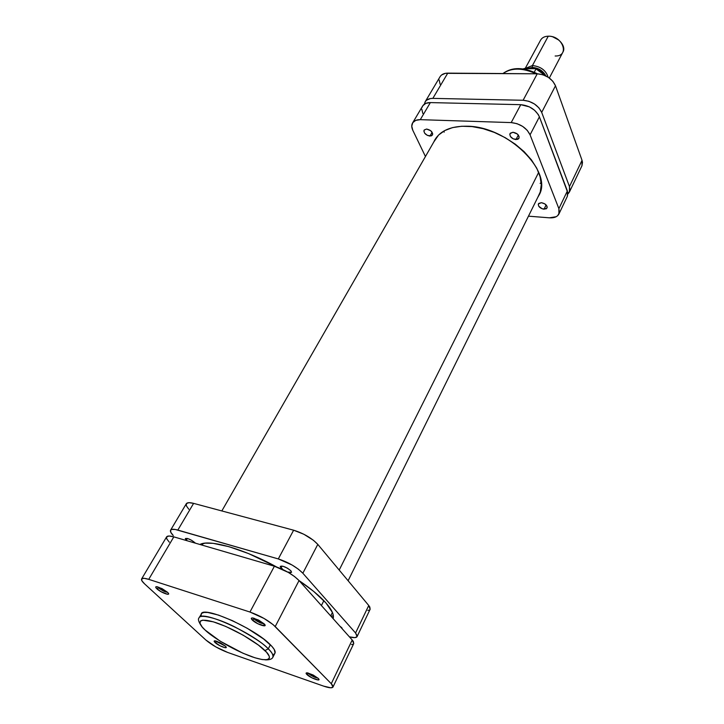 <?xml version="1.0" encoding="UTF-8"?>
<svg xmlns="http://www.w3.org/2000/svg" width="724" height="724" viewBox="0 0 724 724"><rect width="100%" height="100%" fill="white"/><g stroke="black" fill="none" stroke-linecap="round" stroke-linejoin="round"><path stroke-width="1.09" d="M264.939 650.577C271.4 656.206 273.292 663.971 252.106 656.84C230.169 648.894 209.897 635.002 205.227 630.133L202.195 627.002L199.942 623.21L200.629 620.83L202.756 620.142L213.318 621.826L225.807 626.459L243.219 635.21L258.468 645.12L266.504 652.197L269.265 656.261L269.409 658.179L267.156 659.709L262.169 659.555L254.92 657.772L242.848 653.175L220.114 641.129L205.227 630.133C198.765 624.731 194.675 615.889 216.186 622.731C239.047 630.74 260.83 645.835 264.939 650.577L268.278 648.84L264.939 650.577M265.102 659.845C269.5 660.016 272.097 659.139 272.885 657.22C273.328 654.849 271.79 652.053 268.278 648.84C272.161 652.704 273.699 655.501 272.885 657.22L274.939 653.211C275.763 651.464 274.242 648.65 270.378 644.776L268.278 648.84L270.378 644.776C254.866 628.45 203.218 605.545 201.272 613.871L201.118 615.807M308.089 673.003L308.533 673.528L306.804 674.424C305.609 673.157 305.899 672.65 307.673 672.913L318.243 678.406L313.221 675.039L307.573 672.895L306.107 673.103L306.333 673.881L311.791 677.764L318.135 679.981L318.931 679.384L318.243 678.406C322.261 682.298 310.325 678.126 306.804 674.424L308.533 673.528C311.682 676.053 314.777 677.546 317.818 678.008C314.777 677.546 311.682 676.053 308.533 673.528M216.132 641.075L216.675 641.663L215.037 642.514C213.698 641.202 213.852 640.677 215.49 640.921L225.318 646.089L220.377 642.831L215.254 640.885L214.277 640.948L214.512 641.971L219.951 645.745L225.046 647.69L226.205 647.419L225.553 646.324C229.164 649.844 218.684 646.034 215.037 642.514L216.865 641.301L225.073 645.871L216.675 641.663M253.391 618.079L254.079 618.993L252.224 619.961C250.694 618.314 251.083 617.681 253.4 618.079L264.16 623.871L258.64 620.115L252.694 617.97L251.3 618.368L251.662 619.328L257.717 623.681L264.332 625.853L265.047 625.446L264.16 623.871C268.803 628.369 256.332 624.269 252.224 619.961L254.079 618.993L253.4 618.079M157.769 586.893L158.583 587.852L156.837 588.766C155.144 587.092 155.343 586.44 157.434 586.811L167.479 592.241L162.058 588.639L156.71 586.693L155.787 586.865L156.221 588.132L160.963 591.653L167.534 594.286L168.592 593.825L167.787 592.549C171.887 596.576 161.036 592.802 156.837 588.766L158.583 587.852L157.769 586.893M254.423 618.35L254.079 618.993L254.423 618.35M158.927 587.255L158.583 587.852L158.927 587.255M201.227 625.744C198.494 621.635 197.779 618.993 199.082 617.816C200.964 609.581 252.685 632.577 268.278 648.84C264.106 643.998 252.984 636.704 234.893 626.957C216.322 617.599 199.896 614.115 199.082 617.816L201.869 613.201L204.141 612.423L207.752 612.477L218.467 615.074L232.395 620.64L247.291 628.314L263.518 638.921L272.034 646.514L274.315 649.582L275.048 652.957M353.737 643.582L353.348 641.482L352.217 639.989L299.048 580.558L294.541 576.53L288.252 572.376L274.396 566.231L173.823 536.864L169.172 536.022L166.701 536.746L166.764 538.9L169.298 542.149M351.502 644.55L352.896 644.288M141.605 578.947L166.592 536.9C167.389 535.742 169.805 535.733 173.823 536.864L148.728 579.354L249.952 612.033L274.396 566.231L173.823 536.864L148.728 579.354C144.682 578.078 142.311 577.951 141.596 578.956C141.108 579.942 142.112 581.589 144.61 583.897L205.915 640.061C211.815 645.021 219.073 649.147 227.698 652.451L215.77 646.885L205.915 640.061L144.61 583.897L141.895 580.793L141.696 578.82L144.085 578.304L148.728 579.354L249.952 612.033L264.034 618.45L273.138 624.649L331.266 683.709L332.47 685.139L332.931 687.139L330.814 687.8L323.673 686.144L227.698 652.451L323.673 686.144C329.04 687.972 332.135 688.28 332.977 687.058L353.746 643.573L352.217 639.989L299.048 580.558L275.22 626.55L331.266 683.709L352.217 639.989L331.266 683.709L332.977 687.058M273.753 654.27L274.577 653.709M275.22 626.55L299.048 580.558C292.84 574.44 284.632 569.67 274.396 566.231L249.952 612.033C260.287 615.771 268.713 620.604 275.22 626.55M167.552 592.313C164.819 591.906 161.823 590.413 158.583 587.852C161.823 590.413 164.819 591.906 167.552 592.313M264.016 623.726C260.966 623.455 257.654 621.88 254.079 618.993C257.654 621.88 260.966 623.455 264.016 623.726L264.016 623.717M263.862 623.744L263.97 624.884M204.331 629.283L205.227 630.133M538.665 172.366L339.203 570.059L538.665 172.366M323.845 600.676L321.402 605.545L323.845 600.676M540.131 183.371L541.181 182.71M444.129 130.89L444.165 132.139M536.013 73.794C522.511 67.594 511.515 67.513 503.017 73.54C511.542 67.576 522.538 67.658 536.013 73.794M536.348 73.794L529.724 71.033L524.248 69.703M440.074 76.69C441.549 74.355 444.111 73.169 447.767 73.133L432.843 98.383L523.117 100.265L537.244 73.803L447.767 73.133L432.843 98.383C429.169 98.374 426.599 99.514 425.151 101.803L424.354 104.175L425.35 101.487L426.635 100.138L430.454 98.545L432.843 98.383L523.117 100.265L528.855 101.288L534.421 103.957L538.937 107.858L541.697 112.383L569.462 186.566L569.924 190.457L568.259 193.607L569.444 191.96L569.462 186.566L541.697 112.383L555.489 85.776L552.819 81.242L548.394 77.368L542.919 74.744L537.244 73.803L445.387 73.332L441.568 74.979L440.283 76.364L425.169 101.785M581.942 165.805L582.503 162.357L582.033 160.33L555.489 85.776L582.033 160.33L569.462 186.566L582.033 160.33L581.942 165.787L569.444 191.96M439.178 79.975L440.12 84.228M537.244 73.803L523.117 100.265C531.959 101.188 538.158 105.224 541.697 112.383L555.489 85.776C552.077 78.59 545.996 74.608 537.244 73.803M549.326 78.011L562.964 52.019C566.666 45.965 557.254 35.757 548.258 36.2L532.421 65.549L532.321 67.413C538.375 67.884 542.837 70.599 545.715 75.586C542.837 70.599 538.375 67.884 532.321 67.413L531.751 68.463L532.321 67.413L527.805 68.445L532.321 67.413L532.421 65.549L525.325 68.436L532.421 65.549L548.258 36.2C544.611 36.318 542.068 37.621 540.62 40.091L525.226 68.436M536.004 68.925L534.231 72.228L536.004 68.925L545.715 75.857L536.004 68.925M558.765 40.037L552.91 36.915L558.765 40.037M532.421 65.549C540.71 66.472 545.95 70.346 548.122 77.187C545.95 70.346 540.71 66.472 532.421 65.549M523.153 68.952L524.71 68.445L535.561 68.554L541.606 71.667L546.041 76.02M542.819 72.843L536.918 69.242M535.869 68.662L523.597 68.717M548.258 36.2C562.982 35.612 569.987 56.562 555.154 56.001M429.929 136.094C425.649 135.098 423.712 133.098 424.128 130.112L426.608 129.044L430.753 130.745L432.608 133.424L432.59 134.664L431.359 135.886L427.386 135.406L424.599 133.107L423.875 131.089L424.21 129.976L426.608 129.044C430.898 130.039 432.834 132.03 432.436 135.026L429.929 136.094L432.128 132.293L429.929 136.094M544.032 209.227C540.004 208.322 538.14 206.539 538.43 203.887L541.389 202.684L544.81 203.86L547 206.277L547.172 207.507L546.177 208.856L542.303 208.856L538.792 206.295L538.267 204.421L538.756 203.426L541.389 202.684C545.425 203.58 547.299 205.354 547.018 208.014L544.032 209.227L546.122 204.946L544.032 209.227M515.968 139.605C511.578 138.673 509.606 136.664 510.04 133.587L512.999 132.257L517.389 134.04L519.162 136.827L518.692 138.664L517.56 139.397L513.244 138.89L510.411 136.483L509.805 134.374L510.284 133.225L512.999 132.257C517.389 133.189 519.38 135.189 518.954 138.266L515.968 139.605L518.348 135.053L515.968 139.605M537.733 197.453L540.267 191.96L541.271 184.674L540.113 176.683L536.792 168.285L531.398 159.832L524.131 151.678L515.28 144.176L505.198 137.669L494.347 132.429L483.18 128.691L472.193 126.61L461.849 126.248L452.572 127.596L444.735 130.564L438.608 134.999L433.803 141.958L434.898 139.777C440.527 130.537 451.197 126.012 466.908 126.211C507.578 126.139 553.643 171.733 538.937 195.326L537.733 197.444M558.928 213.987C557.371 216.82 554.213 218.105 549.435 217.824L528.466 216.168L549.435 217.824L556.204 216.711L557.751 215.598L559.38 212.512L558.883 208.657L558.928 213.987L567.363 196.322L567.869 192.937L539.398 116.826L538.267 114.528L534.538 110.229L529.38 106.862L520.764 104.681L430.364 102.591L425.857 103.342L422.861 105.677L422.083 107.333M421.811 109.224L422.834 113.442M412.834 130.356L425.45 156.502L412.834 130.356C411.503 127.505 411.413 125.035 412.58 122.953C414.01 120.7 416.581 119.605 420.282 119.659L415.766 120.356L412.78 122.646L411.757 126.157L412.834 130.356M567.363 196.322L567.372 190.937L558.883 208.657L530.068 134.827L539.398 116.826L567.372 190.937L558.883 208.657L530.068 134.827L527.226 130.311L522.638 126.383L516.999 123.668L511.198 122.591L420.282 119.659L430.364 102.591L520.764 104.681L511.198 122.591L420.282 119.659L430.364 102.591C426.671 102.573 424.11 103.704 422.662 105.994L412.599 122.935M530.068 134.827L539.398 116.826C535.832 109.668 529.624 105.623 520.764 104.681L511.198 122.591C520.122 123.605 526.411 127.686 530.068 134.827M186.149 540.231L185.335 538.584C187.625 538.059 190.874 539.48 195.073 542.837L191.697 540.348L187.679 538.556L185.38 538.511L186.493 540.566L187.199 538.43L186.149 540.231M280.921 567.888L280.279 566.349C282.93 565.688 286.469 567.173 290.903 570.802L287.509 568.222L283.165 566.304L280.242 566.449L282.858 569.535L280.921 567.888L281.917 566.023L280.921 567.888M339.818 626.124L341.828 627.771L339.818 626.124M199.915 544.484C209.182 539.072 243.4 548.702 276.468 566.892L248.495 553.552L229.046 546.701L213.155 543.335L205.236 543.145L199.915 544.484M299.093 580.612C310.858 588.621 319.818 596.069 325.963 602.956L313.745 591.463L299.093 580.612M188.774 509.216L186.376 505.859L186.421 503.56L188.955 502.673L193.607 503.37L293.627 530.203L303.845 534.249L313.447 540.294L317.8 544.385L368.742 605.49L355.565 632.993L357.167 635.763L357.004 636.731L354.814 637.636L349.402 636.839C353.737 637.98 356.298 637.907 357.068 636.622L355.565 632.993L302.849 573.227L355.565 632.993L368.742 605.49L369.819 607.038L370.127 609.273M170.593 530.167L186.303 503.732C187.163 502.465 189.597 502.338 193.607 503.37L177.833 530.077L193.607 503.37L293.627 530.203L278.297 558.928L177.833 530.077C173.814 528.963 171.398 529 170.583 530.176C170.004 531.316 170.891 533.081 173.244 535.479L170.737 532.203L170.701 530.013L171.642 529.443L175.271 529.47L278.297 558.928L292.116 565.028L298.378 569.182L302.849 573.227L317.8 544.385L368.742 605.49L370.136 609.264L357.068 636.622M287.709 572.06L290.315 572.693L291.564 572.241L290.903 570.802L291.528 572.322L287.709 572.06M342.334 628.948L341.828 627.771L342.334 628.948M333.121 618.649L333.257 615.11L332.443 612.513L325.963 602.956C331.9 609.762 334.289 614.993 333.121 618.649M369.249 610.07L367.837 610.413M331.185 616.486L333.321 615.527L331.185 616.486M293.627 530.203L278.297 558.928C288.514 562.313 296.695 567.082 302.849 573.227L317.8 544.385C311.827 538.14 303.772 533.407 293.627 530.203M539.887 193.082L348.108 580.739M332.425 612.459L330.696 615.934M436.228 137.741L221.825 510.945M203.154 543.434L202.177 545.145M537.416 73.803C523.506 66.979 512.004 66.889 502.918 73.54"/></g></svg>
